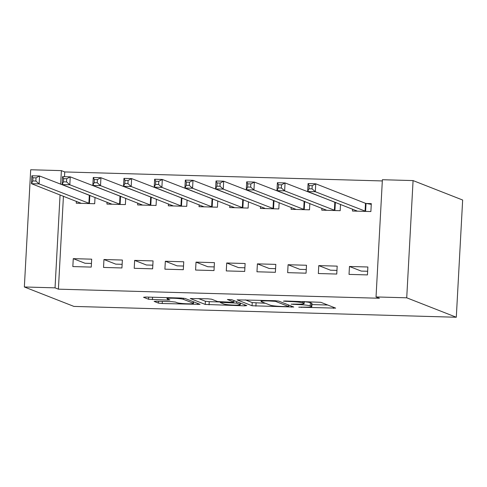 <?xml version="1.0" encoding="UTF-8"?>
<svg xmlns="http://www.w3.org/2000/svg" width="487" height="487" viewBox="0 0 487 487"><rect width="100%" height="100%" fill="white"/><g stroke="black" fill="none" stroke-linecap="round" stroke-linejoin="round"><path stroke-width="0.73" d="M298.774 307.169L335.653 308.125L320.811 302.299L284.968 300.984L283.434 301.155L290.264 301.556A10.008 0.925 -176.9 0 1 302.543 302.865L303.778 303.352A10.008 0.925 -176.9 0 1 304.132 303.62A10.008 0.925 -176.9 0 1 296.778 304.113L291.104 304.162L297.934 304.564A10.008 0.925 -176.9 0 1 310.213 305.873L311.449 306.353A10.008 0.925 -176.9 0 1 311.802 306.627A10.008 0.925 -176.9 0 1 304.448 307.12L298.774 307.169M156.406 301.228L154.111 301.386L158.385 303.103L162.22 303.511L200.066 304.363L185.109 298.458L181.267 298.05L145.723 297.04L143.537 297.283L148.572 299.255L167.619 300.089L169.914 299.937L167.309 298.878A8.364 0.773 -176.9 0 1 167.017 298.653A8.364 0.773 -176.9 0 1 174.273 298.275A8.364 0.773 -176.9 0 1 183.429 299.335L193.199 303.164A8.364 0.773 -176.9 0 1 193.497 303.389A8.364 0.773 -176.9 0 1 186.235 303.76A8.364 0.773 -176.9 0 1 177.085 302.707L175.454 302.068L171.619 301.66L156.406 301.228M58.397 289.162L379.397 298.257L376.037 296.942L382.386 179.721L413.073 180.586L462.65 200.023L456.301 317.244L73.927 306.414L24.35 286.977L55.037 287.847L58.397 289.162L63.432 196.218M376.037 296.942L406.724 297.807L456.301 317.244M252.065 305.757L293.746 307.017L278.789 301.112L274.948 300.704L237.108 299.852L252.065 305.757L252.236 302.585L265.403 303.261M244.608 305.842L205.228 304.43L190.265 298.525L207.779 298.799L211.614 299.207L217.634 301.569L231.562 302.263L233.754 302.025L227.405 299.511L231.702 299.688L246.793 305.605L244.608 305.842L244.663 304.771M103.956 259.516L103.53 267.436L121.939 267.96L122.371 260.04L103.956 259.516L115.723 264.131L122.14 264.313M121.208 196.547L120.831 196.535M107.061 202.16L106.957 204.077L125.372 204.595L125.713 198.312M165.33 261.257L164.904 269.177L183.319 269.701L183.745 261.781L165.33 261.257L177.098 265.865L183.514 266.048M182.582 198.288L182.211 198.276M168.441 203.901L168.338 205.812L186.746 206.336L187.087 200.054M226.711 262.992L226.278 270.918L244.693 271.436L245.119 263.516L226.711 262.992L238.472 267.607L244.888 267.789M243.957 200.023L243.585 200.011M229.815 205.642L229.712 207.553L248.127 208.077L248.467 201.788M288.085 264.733L287.659 272.653L306.067 273.177L306.5 265.257L288.085 264.733L299.852 269.348L306.268 269.53M305.337 201.764L304.959 201.752M291.189 207.377L291.086 209.294L309.501 209.812L309.842 203.529M349.459 266.474L349.033 274.394L367.448 274.912L367.874 266.992L349.459 266.474L361.226 271.082L367.642 271.265M352.57 209.118L352.466 211.029L370.875 211.553L371.307 203.633L366.34 203.493M382.319 180.939L64.747 171.941L64.491 176.69M336.024 202.635L335.653 202.622M321.877 208.247L321.773 210.159L340.188 210.682L340.529 204.4M318.772 265.604L318.346 273.524L336.754 274.047L337.187 266.127L318.772 265.604L330.539 270.212L336.955 270.395M274.644 200.894L274.272 200.881M260.502 206.512L260.399 208.424L278.814 208.941L279.154 202.659M257.398 263.863L256.966 271.783L275.38 272.306L275.812 264.386L257.398 263.863L269.159 268.477L275.581 268.66M213.269 199.153L212.898 199.146M199.128 204.771L199.025 206.683L217.433 207.206L217.774 200.918M196.018 262.128L195.591 270.048L214.006 270.565L214.432 262.645L196.018 262.128L207.785 266.736L214.201 266.919M151.895 197.418L151.524 197.405M137.748 203.03L137.644 204.942L156.059 205.465L156.4 199.183M134.643 260.387L134.217 268.307L152.626 268.83L153.058 260.91L134.643 260.387L146.41 265.001L152.827 265.178M90.515 195.677L90.144 195.664M76.374 201.295L76.27 203.207L94.685 203.73L95.026 197.442M73.269 258.646L72.837 266.572L91.252 267.089L91.684 259.169L73.269 258.646L85.03 263.26L91.453 263.443M24.35 286.977L30.699 169.756L61.386 170.627L60.65 184.25M60.071 194.903L55.037 287.847M64.747 171.941L61.386 170.627M406.724 297.807L413.073 180.586M311.802 306.627L311.978 303.456A10.008 0.925 -176.9 0 0 311.619 303.188L311.449 306.353M304.235 301.751A10.008 0.925 -176.9 0 1 310.383 302.701L311.619 303.188M311.917 304.576L327.757 305.026M245.29 299.864L252.236 302.585M286.977 306.621L288.511 306.457L275.478 301.35L268.422 300.936A10.008 0.925 -176.9 0 0 261.069 301.429A10.008 0.925 -176.9 0 0 261.422 301.697L270.334 305.191A10.008 0.925 -176.9 0 0 282.612 306.5L286.977 306.621M220.361 301.983L209.233 301.666L209.063 304.838M198.453 298.537L205.398 301.258L209.233 301.666M223.886 304.016A8.364 0.773 -176.9 0 0 233.036 305.075A8.364 0.773 -176.9 0 0 240.298 304.698A8.364 0.773 -176.9 0 0 240 304.472L236.554 303.127L222.626 302.433L220.331 302.585L223.886 304.016M356.381 211.139L356.411 210.621M308.989 188.773L312.057 188.859L312.228 185.687L309.16 185.602L308.989 188.773L307.65 191.513L308.082 183.587L315.753 183.806L315.32 191.726L307.65 191.513L357.434 211.169M371.264 204.357L365.5 203.31L315.753 183.806L312.228 185.687M365.907 211.413L315.32 191.726L312.057 188.859M308.082 183.587L309.16 185.602M325.693 210.274L325.718 209.751M278.302 187.903L281.37 187.988L281.541 184.823L278.473 184.731L278.302 187.903L276.963 190.642L277.389 182.722L285.065 182.935L284.633 190.855L276.963 190.642L326.74 210.299M336.28 202.732L285.065 182.935L281.541 184.823M335.22 210.542L284.633 190.855L281.37 187.988M277.389 182.722L278.473 184.731M295.006 209.404L295.031 208.886M247.615 187.032L250.683 187.118L250.854 183.952L247.786 183.861L247.615 187.032L246.276 189.772L246.702 181.852L254.378 182.071L253.946 189.991L246.276 189.772L296.053 209.434M305.586 201.862L254.378 182.071L250.854 183.952M304.533 209.672L253.946 189.991L250.683 187.118M246.702 181.852L247.786 183.861M264.313 208.533L264.344 208.016M216.922 186.162L219.996 186.247L220.167 183.082L217.099 182.996L216.922 186.162L215.589 188.901L216.015 180.981L223.685 181.201L223.259 189.12L215.589 188.901L265.366 208.564M274.899 200.991L223.685 181.201L220.167 183.082M273.846 208.801L223.259 189.12L219.996 186.247M216.015 180.981L217.099 182.996M233.626 207.663L233.657 207.145M186.235 185.291L189.303 185.383L189.48 182.211L186.405 182.126L186.235 185.291L184.902 188.031L185.328 180.111L192.998 180.33L192.572 188.25L184.902 188.031L234.679 207.693M244.212 200.12L192.998 180.33L189.48 182.211M243.159 207.931L192.572 188.25L189.303 185.383M185.328 180.111L186.405 182.126M202.939 206.792L202.969 206.275M155.548 184.427L158.616 184.512L158.786 181.341L155.718 181.255L155.548 184.427L154.209 187.16L154.641 179.24L162.311 179.46L161.885 187.379L154.209 187.16L203.992 206.823M213.525 199.256L162.311 179.46L158.786 181.341M212.466 207.066L161.885 187.379L158.616 184.512M154.641 179.24L155.718 181.255M172.252 205.928L172.282 205.404M124.861 183.556L127.929 183.642L128.099 180.476L125.031 180.385L124.861 183.556L123.521 186.296L123.954 178.376L131.624 178.589L131.192 186.509L123.521 186.296L173.305 205.952M182.838 198.386L131.624 178.589L128.099 180.476M181.779 206.196L131.192 186.509L127.929 183.642M123.954 178.376L125.031 180.385M141.565 205.057L141.589 204.54M94.174 182.686L97.242 182.771L97.412 179.606L94.344 179.514L94.174 182.686L92.834 185.425L93.26 177.505L100.937 177.718L100.505 185.644L92.834 185.425L142.612 205.088M152.151 197.515L100.937 177.718L97.412 179.606M151.092 205.325L100.505 185.644L97.242 182.771M93.26 177.505L94.344 179.514M110.878 204.187L110.902 203.669M63.487 181.815L66.555 181.901L66.725 178.735L63.657 178.65L63.487 181.815L62.147 184.555L62.573 176.635L70.25 176.854L69.818 184.774L62.147 184.555L111.925 204.217M121.458 196.645L70.25 176.854L66.725 178.735M120.405 204.455L69.818 184.774L66.555 181.901M62.573 176.635L63.657 178.65M80.185 203.316L80.215 202.799M32.793 180.945L35.868 181.036L36.038 177.865L32.97 177.779L32.793 180.945L31.46 183.684L31.886 175.764L39.557 175.984L39.13 183.903L31.46 183.684L81.238 203.347M90.771 195.774L39.557 175.984L36.038 177.865M89.718 203.584L39.13 183.903L35.868 181.036M31.886 175.764L32.97 177.779M301.483 307.035L301.465 307.455M286.143 301.021L286.119 301.441M293.813 304.028L293.789 304.448M310.383 302.701L310.213 305.873M297.959 304.138L297.934 304.564M303.876 301.52L303.778 303.352M302.616 301.49L302.543 302.865M290.289 301.136L290.264 301.556M333.528 307.285L333.467 308.362M291.506 306.098L291.445 307.169M256.077 302.993L255.9 306.165M288.59 304.953L288.511 306.457M275.514 300.723L275.478 301.35M272.817 300.643L272.793 301.063M268.447 300.522L268.422 300.936M205.398 301.258L205.228 304.43M233.833 300.522L233.754 302.025M240.079 302.975L240 304.472M236.639 301.623L236.554 303.127M232.743 302.269L232.719 302.719M222.65 302.013L222.626 302.433M193.284 301.66L193.199 303.164M183.489 298.19L183.429 299.335M167.674 299.018L167.619 300.089M152.541 297.234L152.407 299.663M148.687 297.125L148.572 299.255M197.825 303.444L197.765 304.515M162.335 301.398L162.22 303.511M158.482 301.289L158.385 303.103M366.035 203.438L365.603 211.358M365.5 203.31L365.067 211.23M335.348 202.568L334.916 210.487M334.812 202.44L334.38 210.36M304.655 201.697L304.229 209.617M304.119 201.569L303.693 209.489M273.968 200.827L273.542 208.746M273.432 200.699L273.006 208.619M243.281 199.962L242.855 207.882M242.745 199.828L242.319 207.748M212.594 199.092L212.162 207.012M212.058 198.964L211.626 206.884M181.907 198.221L181.474 206.141M181.371 198.093L180.939 206.013M151.22 197.351L150.787 205.27M150.684 197.223L150.252 205.143M120.526 196.48L120.1 204.4M119.991 196.352L119.565 204.272M89.839 195.616L89.413 203.536M89.304 195.482L88.877 203.402M304.247 301.532L304.132 303.62M288.669 304.984L288.59 306.518M261.129 300.309L261.069 301.429M233.943 300.57L233.863 302.11M240.383 303.091L240.298 304.698M220.368 301.928L220.331 302.585M193.583 301.782L193.497 303.389M167.071 297.648L167.017 298.653"/></g></svg>
